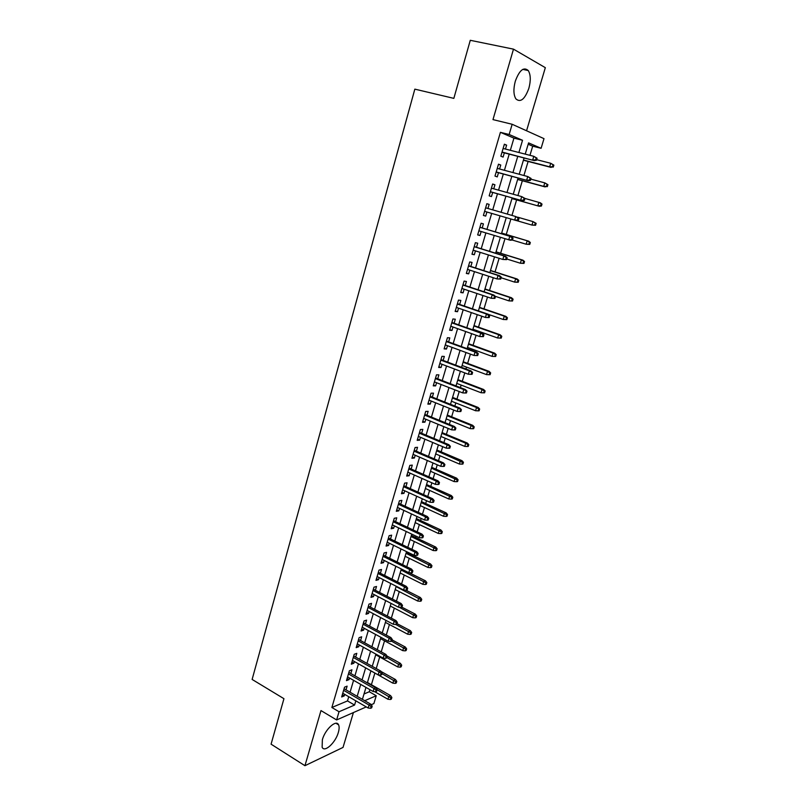 <?xml version="1.0" encoding="UTF-8"?>
<svg xmlns="http://www.w3.org/2000/svg" width="806" height="806" viewBox="0 0 806 806"><rect width="100%" height="100%" fill="white"/><g stroke="black" fill="none" stroke-linecap="round" stroke-linejoin="round"><path stroke-width="1.21" d="M338.349 732.412C339.306 729.087 339.376 726.559 338.57 724.826C336.324 719.164 325.161 729.269 322.36 739.727L322.138 747.222C324.496 752.955 335.598 742.658 338.349 732.412M528.847 88.358C530.902 80.63 530.711 74.696 528.273 70.555C523.729 66.606 519.407 70.152 515.306 81.204C513.291 88.932 513.482 94.826 515.88 98.876C520.464 102.856 524.787 99.35 528.847 88.358M364.01 693.976L369.289 691.76L376.241 695.739L373.883 703.567L371.203 704.746M526.55 130.774L545.33 67.674L513.493 49.146L470.281 40.3L453.838 98.372L414.838 89.144L252.127 679.438L283.944 698.691L271.078 744.17L304.94 765.7L343.034 747.414L353.411 712.564M510.339 150.309L513.936 138.138L500.415 132.335L509.15 134.501L512.163 124.275L544 138.652L541.098 148.294L528.575 142.894L525.22 154.127M529.955 155.336L532.695 146.188L541.098 148.294M369.289 691.76L369.914 689.654M371.395 684.707L374.881 673.07M376.231 668.557L379.697 656.991M381.228 651.863L384.543 640.81M386.265 635.057L389.419 624.519M391.333 618.152L394.336 608.137M396.431 601.125L399.272 591.634M401.569 583.977L404.249 575.031M406.738 566.729L409.247 558.326M410.486 554.216L410.657 553.611M411.937 549.349L414.284 541.501M415.513 537.431L415.906 536.091M417.176 531.869L419.362 524.575M420.571 520.535L421.195 518.449M422.455 514.258L424.46 507.538M425.669 503.528L426.515 500.687M427.754 496.536L429.598 490.391M430.787 486.411L431.875 482.804M433.104 478.683L434.766 473.122M435.955 469.183L437.265 464.8M438.484 460.72L439.975 455.753M441.144 451.834L442.695 446.675M443.905 442.625L445.214 438.252M446.373 434.374L448.156 428.419M449.365 424.409L450.483 420.651M451.642 416.803L453.667 410.042M454.856 406.063L455.793 402.919M456.942 399.111L459.208 391.535M460.387 387.595L461.143 385.077M462.271 381.309L464.79 372.896M465.959 368.997L466.523 367.113M467.641 363.375L470.412 354.126M471.57 350.278L471.943 349.028M473.051 345.331L476.074 335.236M477.212 331.417L477.394 330.823M478.492 327.165L481.776 316.204M483.973 308.869L487.519 297.031M489.484 290.452L493.292 277.727M495.035 271.914L499.115 258.293M500.627 253.245L504.979 238.717M506.259 234.445L510.893 218.99M511.961 215.434L516.606 199.908M517.915 195.546L522.348 180.746M523.91 175.517L528.121 161.452M346.026 689.865L347.124 686.138L344.545 687.175L341.663 696.968L344.253 695.9L344.706 694.369M350.842 673.534L351.95 669.796L349.371 670.783L346.469 680.627L349.048 679.619L349.522 678.007M355.688 657.102L356.796 653.354L354.227 654.281L351.305 664.194L353.884 663.227L354.378 661.545M360.564 640.558L361.672 636.79L359.113 637.667L356.181 647.651L358.741 646.744L359.264 644.971M365.481 623.904L366.589 620.126L364.04 620.952L361.078 630.997L363.637 630.141L364.181 628.287M370.417 607.14L371.536 603.362L368.987 604.117L366.015 614.232L368.564 613.437L369.138 611.502M375.395 590.274L376.513 586.476L373.974 587.181L370.982 597.357L373.521 596.621L374.115 594.596M380.392 573.298L381.52 569.479L378.991 570.124L375.979 580.37L378.508 579.685L379.132 577.58M385.439 556.2L386.568 552.372L384.049 552.966L381.016 563.273L383.535 562.648L384.18 560.452M390.507 538.992L391.645 535.154L389.137 535.678L386.074 546.065L388.593 545.501L389.268 543.214M395.615 521.673L396.754 517.815L394.255 518.288L391.182 528.736L393.681 528.232L394.376 525.855M400.753 504.234L401.892 500.365L399.413 500.778L396.31 511.296L398.809 510.853L399.534 508.385M405.932 486.683L407.07 482.794L404.602 483.147L401.479 493.735L403.967 493.353L404.713 490.794M411.141 469.011L412.289 465.112L409.821 465.394L406.687 476.054L409.156 475.742L409.942 473.092M416.39 451.219L417.538 447.31L415.08 447.521L411.926 458.261L414.385 458.01L415.191 455.259M421.669 433.306L422.828 429.376L420.379 429.538L417.196 440.348L419.644 440.147L420.48 437.315M426.979 415.271L428.147 411.332L425.709 411.423L422.505 422.304L424.943 422.173L425.81 419.241M432.338 397.116L433.497 393.157L431.079 393.187L427.855 404.138L430.283 404.078L431.18 401.045M437.729 378.83L438.897 374.871L436.489 374.82L433.235 385.852L435.653 385.862L436.58 382.729M443.149 360.423L444.328 356.443L441.93 356.333L438.655 367.445L441.063 367.516L442.02 364.282M448.62 341.895L449.798 337.895L447.411 337.714L444.116 348.897L446.504 349.038L447.491 345.703M454.121 323.226L455.299 319.216L452.922 318.964L449.607 330.228L451.995 330.44L453.002 327.004M459.662 304.436L460.841 300.416L458.483 300.094L455.148 311.428L457.516 311.71L458.554 308.174M465.233 285.515L466.422 281.475L464.075 281.082L460.72 292.507L463.077 292.86L464.145 289.213M470.855 266.464L472.044 262.403L469.717 261.94L466.331 273.446L468.669 273.869L469.777 270.111M476.507 247.271L477.706 243.2L475.389 242.666L471.973 254.243L474.311 254.746L475.449 250.878M482.21 227.947L483.409 223.867L481.101 223.252L477.666 234.919L479.983 235.483L481.152 231.513M487.942 208.482L489.151 204.392L486.854 203.696L483.399 215.444L485.706 216.099L486.905 212.008M493.746 188.816L494.934 184.776L492.647 184.01L489.171 195.838L491.459 196.563L492.678 192.433M499.579 169.008L500.758 165.029L498.491 164.182L494.985 176.091L497.262 176.897L498.491 172.726M532.695 146.188L528.172 144.244M500.415 132.335L331.87 707.487L347.497 700.918L348.736 696.716M350.076 692.203L353.582 680.324M354.912 675.841L358.469 663.832M359.778 659.379L363.375 647.228M364.685 642.805L368.322 630.514M369.622 626.131L373.289 613.698M374.578 609.336L378.296 596.762M379.586 592.43L383.344 579.716M384.613 575.424L388.421 562.558M389.681 558.296L393.53 545.289M394.779 541.058L398.668 527.9M399.907 523.698L403.846 510.389M405.075 506.228L409.055 492.768M410.274 488.638L414.304 475.026M415.513 470.936L419.583 457.163M420.782 453.103L424.903 439.179M426.092 435.159L430.263 421.064M431.442 417.085L435.653 402.839M436.822 398.899L441.084 384.482M442.242 380.573L446.554 365.995M447.693 362.136L452.055 347.386M453.184 343.558L457.596 328.647M458.715 324.858L463.178 309.766M464.286 306.028L468.8 290.765M469.888 287.067L474.462 271.632M475.54 267.975L480.154 252.359M481.222 248.742L485.897 232.944M486.955 229.378L491.68 213.399M492.728 209.862L497.483 193.783M498.551 190.156L503.327 174.025M504.425 170.298L509.211 154.127M505.463 149.06L506.621 145.13L504.365 144.203L500.838 156.203L503.095 157.089L504.344 152.868M366.256 706.912L336.616 719.949L320.979 710.58L304.94 765.7M336.616 719.949L339.034 711.738L354.569 705.059L355.829 700.847M331.87 707.487L339.034 711.738M513.493 49.146L492.98 119.61L512.163 124.275M364.725 700.686L376.241 695.739M524.071 157.966L519.205 174.257M518.087 178.005L513.241 194.246M512.153 197.893L507.317 214.084M506.249 217.64L501.453 233.73M500.375 237.317L495.63 253.225M494.541 256.862L489.846 272.579M488.748 276.257L484.114 291.792M482.995 295.52L478.411 310.884M477.283 314.642L472.749 329.835M471.611 333.644L467.127 348.655M465.979 352.504L461.546 367.345M460.387 371.234L456.005 385.903M454.836 389.832L450.504 404.34M449.315 408.299L445.033 422.646M443.844 426.646L439.613 440.822M438.404 444.862L434.212 458.876M432.993 462.956L428.863 476.82M427.633 480.93L423.543 494.632M422.304 498.783L418.254 512.324M417.004 516.505L413.015 529.895M411.745 534.116L407.796 547.355M406.526 551.606L402.617 564.694M401.338 568.976L397.479 581.912M396.189 586.234L392.371 599.029M391.071 603.382L387.293 616.026M385.983 620.408L382.245 632.901M380.926 637.324L377.238 649.676M375.908 654.129L372.261 666.34M395.313 683.397L396.27 682.994L396.764 681.372L395.806 681.775L395.313 683.397L392.844 683.145L370.921 670.854L367.324 682.904M365.974 687.407L362.408 699.346M518.903 152.505L522.54 140.284L509.15 134.501M357.179 696.313L360.715 684.405M362.055 679.901L365.642 667.852M366.962 663.388L370.589 651.198M371.909 646.765L375.576 634.433M376.886 630.03L380.593 617.557M381.893 613.185L385.651 600.571M386.94 596.228L390.739 583.473M392.018 579.161L395.857 566.255M397.126 561.973L401.005 548.926M402.275 544.675L406.194 531.476M407.453 527.265L411.423 513.916M412.662 509.735L416.682 496.224M417.911 492.083L421.971 478.421M423.19 474.321L427.301 460.498M428.51 456.428L432.671 442.454M433.87 438.424L438.081 424.278M439.26 420.289L443.522 405.982M444.69 402.023L448.992 387.555M450.161 383.646L454.513 369.007M455.662 365.128L460.065 350.328M461.213 346.489L465.667 331.518M466.795 327.72L471.298 312.577M472.417 308.819L476.971 293.505M478.069 289.787L482.683 274.292M483.771 270.625L488.436 254.948M489.514 251.321L494.229 235.463M495.297 231.876L500.063 215.837M501.12 212.29L505.926 196.15M507.004 192.503L511.82 176.312M512.928 172.575L517.764 156.334M513.936 138.138L522.54 140.284M347.497 700.918L354.569 705.059M504.274 144.536L506.621 145.13M498.42 164.404L500.758 165.029M492.617 184.141L494.934 184.776M486.844 203.727L489.151 204.392M483.409 215.424L485.706 216.099M477.706 234.788L479.983 235.483M472.044 254.031L474.311 254.746M466.422 273.133L468.669 273.869M460.831 292.104L463.077 292.86M455.289 310.945L457.516 311.71M449.778 329.644L451.995 330.44M444.308 348.232L446.504 349.038M438.877 366.68L441.063 367.516M433.487 385.006L435.653 385.862M428.127 403.212L430.283 404.078M422.807 421.296L424.943 422.173M417.518 439.25L419.644 440.147M412.269 457.083L414.385 458.01M407.05 474.805L409.156 475.742M401.872 492.406L403.967 493.353M396.733 509.886L398.809 510.853M391.615 527.245L393.681 528.232M386.537 544.503L388.593 545.501M381.49 561.631L383.535 562.648M376.483 578.658L378.508 579.685M371.506 595.574L373.521 596.621M366.559 612.369L368.564 613.437M361.642 629.063L363.637 630.141M356.766 645.646L358.741 646.744M351.91 662.129L353.884 663.227M347.094 678.501L349.048 679.619M342.308 694.762L344.253 695.9M501.997 152.263L534.277 160.606L502.057 152.052M535.607 159.9L536.474 160.253L537.078 158.228L536.212 157.875L535.607 159.9L532.706 159.971L533.804 156.324L503.115 148.455M536.212 157.875L533.804 156.324L537.078 158.228M534.277 160.606L536.474 160.253M553.279 167.084L553.873 165.129L553.057 164.797L552.463 166.751L553.279 167.084L549.642 166.822L550.72 163.286L536.645 159.669M553.057 164.797L550.72 163.286L553.873 165.129M552.463 166.751L549.642 166.822L523.457 160.021M551.123 167.416L523.396 160.223M496.164 172.091L528.232 180.735L496.204 171.96M529.532 180.101L530.408 180.413L531.013 178.408L530.136 178.086L529.532 180.101L526.65 180.161L527.739 176.534L497.252 168.383M530.136 178.086L527.739 176.534L531.013 178.408M528.232 180.735L530.408 180.413M490.36 191.788L522.217 200.714L490.38 191.717M523.497 200.15L524.384 200.442L524.978 198.437L524.102 198.155L523.497 200.15L520.636 200.2L521.714 196.604L491.428 188.171M524.102 198.155L521.714 196.604L524.978 198.437L540.363 202.81L542.015 204.089L541.189 203.817L540.604 205.752L541.431 206.024L542.015 204.089M522.217 200.714L524.384 200.442M518.399 220.31L518.993 218.335L518.107 218.073L517.512 220.058L518.399 220.31L516.263 220.552L484.608 211.343M517.512 220.058L514.661 220.088L515.729 216.522L485.645 207.817M518.107 218.073L515.729 216.522L518.993 218.335M512.455 240.047L513.049 238.082L512.163 237.851L511.568 239.825L512.455 240.047L510.339 240.248L478.875 230.818M511.568 239.825L508.727 239.845L509.795 236.299L511.397 236.712L479.923 227.262M512.163 237.851L509.795 236.299L479.902 227.322M513.049 238.082L511.397 236.712M547.334 186.619L547.929 184.675L547.103 184.373L546.508 186.327L547.334 186.619L543.707 186.377L544.775 182.871L530.791 179.123M547.103 184.373L544.775 182.871L547.929 184.675M546.508 186.327L543.707 186.377L517.684 179.345M545.188 186.921L517.654 179.476M541.431 206.024L539.305 206.286L511.961 198.538M540.604 205.752L537.814 205.792L538.871 202.306L541.189 203.817M539.305 206.286L511.941 198.598M535.567 225.287L536.151 223.363L535.315 223.121L534.731 225.045L535.567 225.287L531.96 225.076L533.008 221.61L517.502 217.126M535.315 223.121L533.008 221.61L536.151 223.363M534.731 225.045L531.96 225.076L516.374 220.542M529.744 244.419L530.328 242.515L529.482 242.294L528.907 244.208L529.744 244.419L526.137 244.218L527.184 240.782L528.696 241.175L501.644 233.065M529.482 242.294L527.184 240.782L501.634 233.125M528.907 244.208L526.137 244.218L512.344 240.057M528.696 241.175L530.328 242.515M506.561 259.643L507.145 257.688L506.249 257.497L505.664 259.451L506.561 259.643L502.843 259.451L473.172 250.172M505.664 259.451L502.843 259.451L503.891 255.935L505.513 256.298L474.24 246.565M506.249 257.497L503.891 255.935L474.2 246.696M507.145 257.688L505.513 256.298M523.96 263.421L524.535 261.527L523.698 261.335L523.114 263.23L523.96 263.421L520.364 263.24L521.401 259.824L522.923 260.167L496.043 251.825M523.698 261.335L521.401 259.824L496.012 251.946M523.114 263.23L520.364 263.24L506.752 258.988M522.923 260.167L524.535 261.527M500.707 279.098L501.292 277.163L500.385 276.992L499.801 278.936L500.707 279.098L496.99 278.926L467.52 269.385M499.801 278.936L496.99 278.926L498.037 275.43L499.67 275.743L468.598 265.738M500.385 276.992L498.037 275.43L468.538 265.93M501.292 277.163L499.67 275.743M518.218 282.281L518.792 280.407L517.946 280.246L517.371 282.13L518.218 282.281L514.631 282.12L515.659 278.735L517.2 279.017L490.481 270.453M517.946 280.246L515.659 278.735L490.431 270.635M517.371 282.13L514.631 282.12L501.11 277.758M517.2 279.017L518.792 280.407M494.894 298.411L495.468 296.487L494.562 296.356L493.977 298.28L494.894 298.411L491.186 298.26L461.909 288.457M493.977 298.28L491.186 298.26L492.224 294.795L493.866 295.046L462.997 284.77M494.562 296.356L492.224 294.795L462.916 285.032M495.468 296.487L493.866 295.046M512.515 301.021L513.09 299.157L512.233 299.026L511.659 300.9L512.515 301.021L508.939 300.88L509.956 297.505L511.508 297.746L484.96 288.951M512.233 299.026L509.956 297.505L484.88 289.203M511.659 300.9L508.939 300.88L495.297 296.326M511.508 297.746L513.09 299.157M489.121 317.594L489.695 315.68L488.779 315.579L488.204 317.493L489.121 317.594L485.424 317.463L456.327 307.398M488.204 317.493L485.424 317.463L486.461 314.018L488.104 314.209L457.425 303.671M488.779 315.579L486.461 314.018L457.334 304.003M489.695 315.68L488.104 314.209M506.853 319.629L507.417 317.776L506.561 317.675L505.997 319.529L506.853 319.629L503.276 319.498L504.294 316.154L505.846 316.345L479.469 307.338M506.561 317.675L504.294 316.154L479.379 307.64M505.997 319.529L503.276 319.498L488.235 314.33M505.846 316.345L507.417 317.776M483.388 336.646L483.963 334.742L483.036 334.661L482.462 336.565L483.388 336.646L479.701 336.525L450.796 326.218M482.462 336.565L479.701 336.525L480.729 333.1L482.381 333.251L451.904 322.44M483.036 334.661L480.729 333.1L451.783 322.843M483.963 334.742L482.381 333.251M501.231 338.117L501.785 336.273L500.919 336.203L500.365 338.046L501.231 338.117L497.665 337.996L498.672 334.681L500.234 334.812L474.019 325.594M500.919 336.203L498.672 334.681L473.908 325.956M500.365 338.046L497.665 337.996L472.931 329.241M500.234 334.812L501.785 336.273M477.696 355.557L478.26 353.673L477.333 353.622L476.769 355.506L477.696 355.557L474.019 355.456L445.295 344.897M476.769 355.506L474.019 355.456L475.036 352.051L476.699 352.151L446.413 341.089M477.333 353.622L475.036 352.051L446.282 341.543M478.26 353.673L476.699 352.151M495.64 356.474L496.204 354.64L495.327 354.6L494.773 356.423L495.64 356.474L492.083 356.373L493.081 353.078L494.662 353.159L468.608 343.719M495.327 354.6L493.081 353.078L468.477 344.152M494.773 356.423L492.083 356.373L467.5 347.416M494.662 353.159L496.204 354.64M471.671 372.443L471.107 374.316L472.044 374.337L472.608 372.463L469.384 370.881L468.367 374.246L439.834 363.456M440.811 360.121L469.384 370.881L471.057 370.921L440.963 359.597M472.608 372.463L471.057 370.921M468.367 374.246L471.107 374.316M489.212 374.689L490.088 374.709L490.642 372.886L489.766 372.866L489.212 374.689L486.542 374.619L487.539 371.344L489.121 371.385L463.228 361.733M489.766 372.866L487.539 371.344L463.077 362.216M486.542 374.619L462.11 365.461M489.121 371.385L490.642 372.886M466.049 391.132L465.495 392.996L466.432 392.985L466.986 391.132L463.772 389.57L462.765 392.915L434.404 381.883M435.381 378.578L463.772 389.57L465.455 389.56L435.552 377.994M466.986 391.132L465.455 389.56M462.765 392.915L465.495 392.996M483.701 392.824L484.577 392.814L485.131 391.011L484.245 391.011L483.701 392.824L481.041 392.744L482.028 389.489L483.62 389.489L457.879 379.626M484.245 391.011L482.028 389.489L457.717 380.17M481.041 392.744L456.76 383.384M483.62 389.489L485.131 391.011M460.468 409.7L459.914 411.544L460.851 411.513L461.415 409.66L458.201 408.128L457.204 411.453L429.024 400.179M429.991 396.895L458.201 408.128L459.894 408.068L430.172 396.25M461.415 409.66L459.894 408.068M457.204 411.453L459.914 411.544M478.22 410.838L479.107 410.798L479.651 409.005L478.764 409.045L478.22 410.838L475.57 410.748L476.548 407.514L478.149 407.463L452.579 397.398M478.764 409.045L476.548 407.514L452.398 398.003M475.57 410.748L451.441 401.197M478.149 407.463L479.651 409.005M454.927 428.127L454.372 429.971L455.319 429.9L455.874 428.067L452.66 426.555L451.672 429.86L423.664 418.364M424.631 415.1L452.66 426.555L454.372 426.455L424.833 414.395M455.874 428.067L454.372 426.455M451.672 429.86L454.372 429.971M472.779 428.732L473.666 428.671L474.21 426.888L473.324 426.948L472.779 428.732L470.14 428.631L471.117 425.417L472.719 425.326L447.3 415.05M473.324 426.948L471.117 425.417L447.108 415.715M470.14 428.631L446.161 418.888M472.719 425.326L474.21 426.888M449.416 446.433L448.871 448.257L449.819 448.166L450.373 446.353L447.169 444.862L446.181 448.146L418.354 436.419M419.311 433.175L447.169 444.862L448.882 444.711L419.533 432.409M450.373 446.353L448.882 444.711M446.181 448.146L448.871 448.257M467.369 446.504L468.266 446.413L468.81 444.65L467.913 444.731L467.369 446.504L464.75 446.393L465.717 443.209L467.329 443.058L442.061 432.59M467.913 444.731L465.717 443.209L441.849 433.306M464.75 446.393L440.912 436.459M467.329 443.058L468.81 444.65M443.955 464.619L443.411 466.432L444.358 466.311L444.902 464.498L441.708 463.047L440.731 466.301L413.075 454.342M414.022 451.128L441.708 463.047L443.431 462.846L414.264 450.302M444.902 464.498L443.431 462.846M440.731 466.301L443.411 466.432M461.999 464.155L462.906 464.044L463.44 462.291L462.533 462.402L461.999 464.155L459.39 464.034L460.347 460.871L461.979 460.679L436.862 450.02M462.533 462.402L436.63 450.786M459.39 464.034L435.693 453.919M461.979 460.679L463.44 462.291M438.524 482.673L437.98 484.477L438.938 484.325L439.482 482.532L438.524 482.673L436.288 481.101L435.311 484.335L407.836 472.155M408.773 468.961L436.288 481.101L438.021 480.85L409.035 468.074M439.482 482.532L438.021 480.85M435.311 484.335L437.98 484.477M456.67 481.696L457.576 481.565L458.1 479.812L457.193 479.943L456.67 481.696L454.07 481.565L455.017 478.421L456.659 478.18L431.694 467.329M457.193 479.943L431.452 468.155M454.07 481.565L430.515 471.268M456.659 478.18L458.1 479.812M433.124 500.607L432.59 502.39L433.557 502.229L434.091 500.435L433.124 500.607L430.898 499.025L429.941 502.249L402.627 489.846M403.564 486.673L430.898 499.025L432.641 498.733L403.836 485.736M434.091 500.435L432.641 498.733M429.941 502.249L432.59 502.39M451.37 499.115L452.277 498.954L452.801 497.221L451.894 497.383L451.37 499.115L448.781 498.974L449.728 495.851L451.37 495.569L426.555 484.527M451.894 497.383L426.293 485.403M448.781 498.974L425.377 488.496M451.37 495.569L452.801 497.221M427.764 518.419L427.23 520.192L428.208 520.001L428.742 518.228L427.764 518.419L425.558 516.837L424.601 520.031L397.449 507.417M398.386 504.264L425.558 516.837L427.301 516.505L398.678 503.276M428.742 518.228L427.301 516.505M424.601 520.031L427.23 520.192M446.101 516.424L447.018 516.243L447.542 514.52L446.625 514.702L446.101 516.424L443.522 516.273L444.469 513.17L446.121 512.848L421.457 501.604M446.625 514.702L421.175 502.541M443.522 516.273L420.258 505.614M446.121 512.848L447.542 514.52M422.445 536.111L421.921 537.874L422.888 537.652L423.422 535.889L422.445 536.111L420.238 534.529L419.291 537.703L392.31 524.877M393.237 521.744L420.238 534.529L422.001 534.146L393.55 520.696M423.422 535.889L422.001 534.146M419.291 537.703L421.921 537.874M440.872 533.612L441.789 533.411L442.313 531.698L441.396 531.9L440.872 533.612L438.313 533.451L439.25 530.368L440.902 530.005L416.39 518.58M441.396 531.9L416.098 519.568M438.313 533.451L415.181 522.62M440.902 530.005L442.313 531.698M417.165 553.682L416.631 555.425L417.619 555.183L418.143 553.44L417.165 553.682L414.969 552.1L414.022 555.253L387.212 542.216M388.129 539.103L414.969 552.1L416.732 551.667L388.452 537.995M418.143 553.44L416.732 551.667M414.022 555.253L416.631 555.425M435.673 550.689L436.6 550.468L437.124 548.765L436.197 548.987L435.673 550.689L433.124 550.518L434.051 547.455L435.724 547.052L411.352 535.446M436.197 548.987L411.04 536.484M433.124 550.518L410.133 539.516M435.724 547.052L437.124 548.765M411.916 571.132L411.392 572.875L412.37 572.603L412.894 570.87L411.916 571.132L409.73 569.55L408.783 572.683L382.145 559.445M383.052 556.352L409.73 569.55L411.493 569.076L383.394 555.193M412.894 570.87L411.493 569.076M408.783 572.683L411.392 572.875M430.515 567.666L431.442 567.404L431.956 565.721L431.029 565.973L430.515 567.666L427.976 567.474L428.903 564.432L430.575 563.988L406.345 552.201M431.029 565.973L406.023 553.289M427.976 567.474L405.126 556.301M430.575 563.988L431.956 565.721M406.698 588.471L406.184 590.193L407.171 589.901L407.685 588.178L406.698 588.471L404.521 586.889L403.584 589.992L377.107 576.552M378.004 573.479L404.521 586.889L406.305 586.365L378.367 572.27M407.685 588.178L406.305 586.365M403.584 589.992L406.184 590.193M425.387 584.521L426.324 584.239L426.837 582.567L425.9 582.839L425.387 584.521L422.858 584.33L423.775 581.297L425.457 580.814L409.126 572.703M425.9 582.839L401.035 569.993M422.858 584.33L400.139 572.985M425.457 580.814L426.837 582.567M401.519 605.689L401.005 607.402L401.993 607.089L402.506 605.377L401.519 605.689L399.353 604.107L398.426 607.19L372.1 593.548M372.997 590.496L399.353 604.107L401.136 603.543L373.369 589.236M402.506 605.377L401.136 603.543M398.426 607.19L401.005 607.402M420.299 601.266L421.236 600.964L421.74 599.301L420.803 599.593L420.299 601.266L417.78 601.064L418.687 598.062L420.379 597.528L405.851 590.163M420.803 599.593L396.078 586.587M417.78 601.064L395.192 589.559M420.379 597.528L421.74 599.301M396.371 622.786L395.867 624.499L396.854 624.156L397.368 622.454L396.371 622.786L394.215 621.204L393.298 624.277L367.133 610.434M368.02 607.402L394.215 621.204L396.008 620.61L368.413 606.092M397.368 622.454L396.008 620.61M393.298 624.277L395.867 624.499M391.263 639.783L390.759 641.475L391.756 641.113L392.26 639.42L391.263 639.783L389.117 638.201L388.2 641.244L362.196 627.209M363.083 624.207L389.117 638.201L390.91 637.556L363.476 622.837M392.26 639.42L390.91 637.556M388.2 641.244L390.759 641.475M386.185 656.658L385.681 658.341L386.689 657.958L387.192 656.275L386.185 656.658L384.049 655.077L383.142 658.099L357.29 643.883M358.166 640.891L384.049 655.077L385.852 654.391L358.579 639.47M387.192 656.275L385.852 654.391M383.142 658.099L385.681 658.341M415.231 617.9L416.178 617.587L416.682 615.925L415.735 616.247L415.231 617.9L412.722 617.698L413.629 614.706L415.332 614.142L401.801 607.15M415.735 616.247L399.252 607.261M412.722 617.698L390.275 606.021M415.332 614.142L416.682 615.925M410.204 634.433L411.151 634.09L411.654 632.448L410.707 632.791L410.204 634.433L407.705 634.221L408.612 631.249L410.314 630.645L397.015 623.632M410.707 632.791L395.817 624.489M407.705 634.221L385.389 622.383M410.314 630.645L411.654 632.448M405.206 650.865L406.153 650.502L406.657 648.86L405.71 649.223L405.206 650.865L402.728 650.633L403.615 647.681L405.327 647.037L392.109 639.934M405.71 649.223L391.555 641.183M402.728 650.633L380.533 638.644M405.327 647.037L406.657 648.86M381.147 673.433L380.644 675.096L381.651 674.693L382.155 673.02L381.147 673.433L379.011 671.841L378.105 674.854L352.413 660.436M353.29 657.464L379.011 671.841L380.825 671.116L353.723 655.993M382.155 673.02L380.825 671.116M378.105 674.854L380.644 675.096M400.25 667.177L401.197 666.794L401.69 665.172L400.743 665.555L400.25 667.177L397.771 666.945L398.658 664.013L400.37 663.328L386.991 656.003M400.743 665.555L386.82 657.515M397.771 666.945L375.717 654.794M400.37 663.328L401.69 665.172M376.13 690.087L375.636 691.75L376.644 691.316L377.148 689.664L376.13 690.087L374.014 688.495L373.118 691.488L347.567 676.889M348.434 673.937L374.014 688.495L375.828 687.74L348.887 672.416M377.148 689.664L375.828 687.74M373.118 691.488L375.636 691.75M392.844 683.145L393.731 680.244L395.454 679.518L381.097 671.509M395.806 681.775L381.963 673.655M395.454 679.518L396.764 681.372M371.153 706.63L370.659 708.283L371.677 707.829L372.171 706.187L371.153 706.63L369.037 705.048L368.151 708.011L342.762 693.231M343.618 690.299L369.037 705.048L370.871 704.243L344.081 688.737M372.171 706.187L370.871 704.243M368.151 708.011L370.659 708.283M390.416 699.507L391.373 699.084L391.857 697.482L390.9 697.905L390.416 699.507L387.958 699.255L388.835 696.364L390.567 695.608L367.445 682.47M390.9 697.905L377.127 689.704M387.958 699.255L374.629 691.639M390.567 695.608L391.857 697.482M338.57 724.826L335.991 723.274M528.273 70.555L522.772 69.376"/></g></svg>
